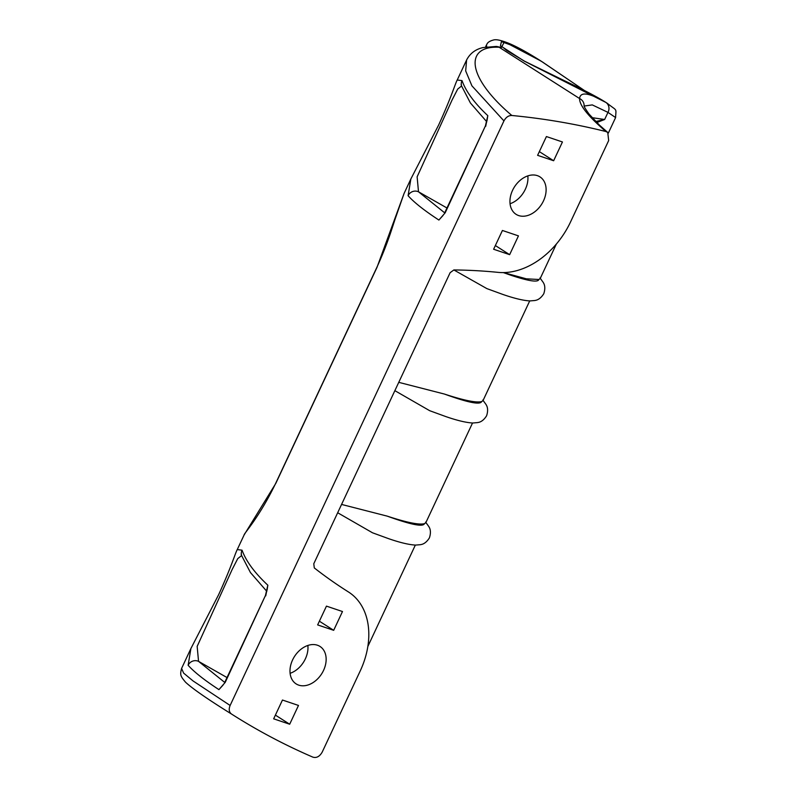 <?xml version="1.0" encoding="UTF-8"?>
<svg xmlns="http://www.w3.org/2000/svg" width="797" height="797" viewBox="0 0 797 797"><rect width="100%" height="100%" fill="white"/><g stroke="black" fill="none" stroke-linecap="round" stroke-linejoin="round"><path stroke-width="1.2" d="M556.356 244.041L540.157 278.621L538.832 279.488L526.339 278.82L503.495 272.584M344.852 589.66L348.389 591.922A783.61 568.899 122.5 0 1 346.615 590.796A783.61 568.899 122.5 0 1 314.297 567.932L313.779 563.758L450.126 272.684L453.882 269.944A783.61 568.899 122.5 0 1 498.075 272.365A73.135 53.1 -57.5 0 0 570.592 221.845L608.669 140.561L607.752 132.451L599.404 125.079L589.113 114.15C585.406 108.97 583.743 106.101 584.111 105.563L584.111 105.593A7.84 7.761 0.1 0 0 579.578 98.539C579.379 105.284 588.166 116.292 605.949 131.545L607.752 132.451M348.389 591.922A73.135 53.1 -57.5 0 1 348.548 592.022A73.135 53.1 -57.5 0 1 360.244 670.895L325.066 745.992M509.652 254.661L518.448 235.882L502.419 230.472L493.622 249.252L509.652 254.661L495.355 245.546M539.35 151.629L553.646 160.745L562.443 141.966L546.413 136.556L537.606 155.335L553.646 160.745M510.07 203.733A22.206 16.119 122.5 0 0 525.343 189.238A22.206 16.119 122.5 0 0 527.823 175.898M543.514 200.834A22.206 16.119 122.5 0 0 539.967 176.884A22.206 16.119 122.5 0 0 512.541 190.383A22.206 16.119 122.5 0 0 516.087 214.333A22.206 16.119 122.5 0 0 543.514 200.834M319.388 621.202L333.684 630.317L342.481 611.528L326.451 606.128L317.644 624.908L333.684 630.317M289.69 724.224L298.486 705.445L282.457 700.035L273.66 718.824L289.69 724.224L275.393 715.108M290.108 673.306A22.206 16.119 122.5 0 0 305.381 658.81A22.206 16.119 122.5 0 0 307.861 645.46M323.552 670.397A22.206 16.119 122.5 0 0 320.005 646.457A22.206 16.119 122.5 0 0 292.579 659.956A22.206 16.119 122.5 0 0 296.125 683.896A22.206 16.119 122.5 0 0 323.552 670.397M444.895 212.42L485.423 125.896L445.184 212.799L438.898 220.052L443.052 215.459M445.184 212.799L438.898 220.052C424.313 210.518 414.041 202.398 408.094 195.703A7.84 7.731 -39.2 0 1 418.505 191.798L417.12 176.834L452.078 100.004L457.697 89.085L461.573 85.986M486.997 120.716L487.804 115.645L485.423 125.896M224.933 681.993L265.461 595.469L225.222 682.362L218.936 689.624L223.09 685.031M225.222 682.362L218.936 689.624C204.351 680.09 194.079 671.971 188.132 665.276A7.84 7.731 -39.2 0 1 198.543 661.361L197.158 646.397L232.116 569.576L237.735 558.647L241.611 555.559M267.035 590.278L267.842 585.207L265.461 595.469M325.017 746.102L322.167 752.169C319.617 756.552 316.519 758.206 312.892 757.15A1086.789 789.01 -57.5 0 1 231.479 714.012C229.048 712.149 228.6 709.3 230.124 705.465L503.943 120.915C505.936 117.239 508.576 115.426 511.843 115.485C466.315 76.811 464.342 45.549 499.121 47.232L496.142 46.445L483.062 47.561C475.51 49.275 470.021 53.419 466.604 59.994L465.677 70.903L471.914 85.827L503.943 120.915M511.843 115.485A1086.789 789.01 -57.5 0 1 605.949 131.545M503.475 47.75L506.543 50.35L524.476 61.15L563.738 80.377C583.952 89.991 598.039 97.373 605.999 102.494L524.047 61.01L500.466 45.758L501.423 41.613L516.795 47.202L542.219 61.827L584.43 90.519M584.211 106.041L592.281 104.905L607.972 112.377L615.603 117.567C616.001 107.605 617.615 111.58 607.085 103.182L605.75 102.345C589.033 92.711 580.306 91.446 579.578 98.539L499.121 47.232A7.84 7.472 -87.6 0 0 496.142 46.445M595.728 121.513L604.644 119.49L592.091 117.667M275.812 483.371L244.121 534.936C243.862 533.582 259.035 517.861 275.762 483.161L376.951 267.164A7.84 0.956 25.1 0 0 376.991 267.374L275.812 483.371A7.84 0.956 -154.9 0 1 275.762 483.161M231.479 714.012C208.087 699.477 192.784 688.897 185.591 682.262C180.301 675.936 179.933 674.929 181.596 668.414L183.609 673.086L193.053 680.937L230.124 705.465M457.229 80.009L462.011 80.607A7.84 7.641 164 0 0 461.553 85.937L470.389 102.952L486.798 121.802M408.094 195.703L410.844 179.016L438.599 125.119C451.68 96.497 455.037 83.984 457.309 79.83L466.604 59.994M462.011 80.607C465.966 91.565 474.564 103.241 487.804 115.645L485.712 126.275M237.267 549.581L242.049 550.179A7.84 7.641 164 0 0 241.591 555.509L250.427 572.525L266.836 591.374M188.132 665.276L190.881 648.579L218.637 594.682C231.718 566.069 235.075 553.556 237.347 549.392L244.121 534.936M242.049 550.179C246.004 561.128 254.602 572.814 267.842 585.207L265.75 595.847M376.951 267.164C387.222 244.679 391.526 229.825 395.212 218.806L404.069 193.472L376.991 267.374M496.073 46.445L501.482 47.402L504.391 41.773L541.123 61.13L584.878 90.808M606.009 102.504L607.085 103.182M605.75 102.345A7.84 7.263 121.7 0 1 607.972 112.377L604.644 119.49L596.764 122.539M529.716 300.907L482.962 400.712L481.647 401.578C476.427 402.983 464.023 400.473 444.427 394.057L398.759 382.341M472.531 422.998L425.777 522.802L424.452 523.659C419.232 525.074 406.829 522.563 387.232 516.137L341.574 504.431M485.483 47.053L486.429 45.031L486.758 46.854M453.852 269.944L486.877 288.614L503.037 294.501C514.394 298.427 523.36 300.569 529.915 300.917L534.976 300.499C534.986 300.26 539.42 300.688 543.783 293.704C546.353 285.884 543.185 282.756 543.355 282.596L539.997 277.944M394.864 390.66L429.683 410.694L445.852 416.592C457.209 420.517 466.165 422.649 472.731 423.008L477.782 422.579C477.802 422.35 482.225 422.779 486.588 415.795C489.159 407.974 486.001 404.846 486.17 404.687L482.803 400.034M337.679 512.75L372.498 532.785L388.657 538.682C400.014 542.608 408.981 544.74 415.536 545.088L420.597 544.67C420.607 544.441 425.03 544.869 429.404 537.885C431.974 530.055 428.806 526.937 428.975 526.767L425.618 522.125M538.832 279.488C538.085 282.566 528.73 281.142 510.777 275.214L503.315 272.594M446.968 207.987L418.505 191.798L444.686 212.849M227.006 677.55L198.543 661.361L224.724 682.421M481.647 401.578C480.252 405.065 467.849 402.565 444.427 394.057M424.452 523.659C423.068 527.156 410.654 524.645 387.232 516.137M344.772 589.611L348.548 592.022M181.596 668.414L190.881 648.579M461.114 84.612L461.553 85.937M241.152 554.184L241.591 555.509M404.069 193.472L410.844 179.016M486.429 45.031C487.256 43.955 487.067 41.633 494.04 39.85C495.814 39.581 499.311 39.432 509.492 43.606C517.731 47.103 528.281 52.951 541.123 61.13M608.35 133.059L615.603 117.567M415.337 545.088L367.845 646.467"/></g></svg>
